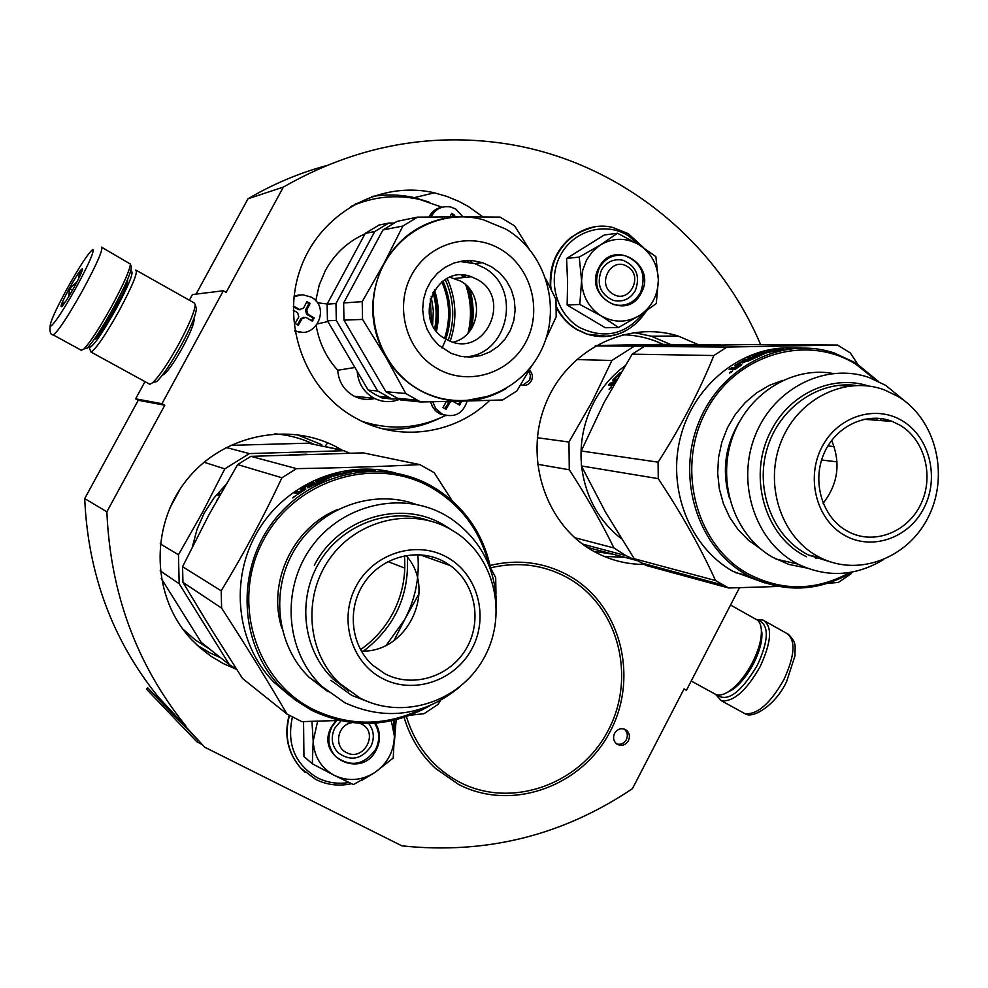 <?xml version="1.0" encoding="UTF-8"?>
<svg xmlns="http://www.w3.org/2000/svg" width="988" height="988" viewBox="0 0 988 988"><rect width="100%" height="100%" fill="white"/><g stroke="black" fill="none" stroke-linecap="round" stroke-linejoin="round"><path stroke-width="1.48" d="M196.069 294.115L248 198.761L283.371 187.078L226.141 292.362L223.35 290.768L161.946 403.709L164.786 405.253L138.258 400.264L84.709 498.57C87.957 573.929 112.459 640.026 158.216 696.861L175.555 716.362M325.62 165.848C298.524 173.295 272.651 184.274 248 198.761M145.001 381.64L135.628 398.831L138.258 400.264M223.35 290.768L192.438 294.56L189.35 300.216M760.649 344.701C716.498 240.38 618.846 160.735 504.695 143.569C427.718 132.231 353.939 146.743 283.371 187.078M683.894 689.192L686.462 690.229L739.456 587.761M686.462 690.229L684.042 688.908L632.456 788.634C562.752 835.564 485.898 854.645 401.918 845.864L204.738 747.212L158.216 696.861M84.709 498.57L106.865 511.809C110.347 593.442 136.739 664.912 186.053 726.205M106.865 511.809L164.786 405.253M135.628 398.831L161.946 403.709M162.291 375.267L164.465 374.143C169.195 369.611 175.345 360.546 182.891 346.936C190.19 333.24 193.932 324.126 194.117 319.581L193.833 318.679M520.738 384.653L521.108 384.814C525.418 386.185 528.827 384.888 531.334 380.923C533.174 376.774 532.507 373.131 529.333 370.018M614.585 733.331C612.758 737.604 613.486 741.161 616.771 744.001C621.39 746.508 625.268 745.409 628.417 740.716C630.258 736.393 629.504 732.824 626.157 729.996C621.563 727.563 617.698 728.675 614.585 733.331M489.715 400.375C455.06 434.337 399.276 442.377 356.223 418.369L355.075 417.739C305.354 390.334 280.567 324.101 300.414 268.872C319.791 213.47 379.688 180.112 434.362 192.821L446.934 196.439L459.037 201.453L468.275 206.455L482.984 216.903M644.102 564.432C626.614 564.395 610.078 560.171 594.504 551.736L593.726 551.304C545.956 525.048 523.665 458.778 545.351 404.635C566.507 350.258 626.75 319.816 678.139 336.031L698.121 344.565M490.134 565.432C517.848 558.912 543.869 562.197 568.174 575.288L570.496 576.609C621.329 606.15 639.038 678.163 609.732 732.33C581.142 786.88 511.241 811.815 458.568 784.435L435.757 768.602C420.703 754.758 410.156 737.703 404.117 717.436M236.712 669.444L223.35 663.603L211.111 656.341L199.835 647.622L191.61 639.668C152.127 598.086 149.324 527.58 185.756 481.193C221.818 434.51 289.608 420.604 338.748 448.219L342.527 450.405M163.391 374.044L163.761 374.711M194.117 320.223L193.352 320.248M522.664 385.271L529.766 380.158L530.383 375.144L528.666 371.192M616.759 743.989C620.81 744.94 624.008 743.495 626.33 739.679C628.158 735.381 627.417 731.812 624.083 728.996L624.058 728.971M471.795 328.201C474.055 315.135 473.437 302.204 469.93 289.385M465.607 277.356L464.656 275.294M757.858 620.526L759.686 620.847C769.207 626.318 768.429 641.101 757.376 665.196C740.926 692.736 727.353 702.616 716.67 694.836M757.03 619.846L762.884 619.982C772.591 626.009 771.677 641.533 760.167 666.567C746.409 690.686 733.491 702.085 721.401 700.776L715.658 694.49M84.388 348.863L87.265 348.072C93.452 341.502 102.295 327.893 113.793 307.243C124.945 286.532 130.811 273.268 131.379 267.464L131.132 266.575M81.041 350.135L83.943 348.986C90.427 342.058 99.739 327.72 111.854 305.959C123.611 284.112 129.798 270.156 130.416 264.08L102.011 247.432M327.707 442.834L324.793 446.662M66.999 288.829C54.772 311.504 49.276 324.015 50.512 326.349C54.513 323.743 63.195 310.578 76.521 286.841C89.167 263.302 94.589 250.841 92.773 249.482C88.34 252.953 79.756 266.081 66.999 288.829M69.308 288.348C62.009 301.995 59.552 308.034 61.935 306.465C64.628 303.427 68.678 297.055 74.075 287.36C79.349 277.64 82.152 271.515 82.523 269.008C81.424 268.242 77.027 274.689 69.308 288.348M76.99 281.889L69.531 288.459L68.777 296.524M65.517 301.686L61.676 304.613M81.448 272.49L79.707 271.824L78.46 278.987M69.531 288.459L72.532 290.114M79.707 271.824L81.349 272.737M725.698 693.243L732.923 689.439C740.642 683.634 747.545 674.952 753.646 663.417C759.525 651.685 762.279 641.533 761.909 632.962L761.279 629.035M713.842 693.403L716.201 694.7C719.968 695.848 724.649 694.441 730.255 690.451C738.518 684.215 745.928 674.903 752.473 662.528C758.784 649.931 761.748 639.051 761.353 629.862C760.884 623.873 758.821 620.217 755.153 618.883L730.527 605.014M88.982 346.245L88.957 346.813C91.316 349.27 100.368 336.624 116.115 308.861C128.699 285.26 133.812 272.725 131.466 271.255L130.49 271.786M89.192 347.603L90.97 352.024C95.873 349.221 105.321 335.352 119.338 310.393C132.651 285.409 138.147 271.959 135.813 270.057L135.578 270.119M153.189 382.529L156.709 381.541C162.995 375.489 171.196 363.349 181.31 345.121C191.092 326.781 196.106 314.604 196.365 308.602L196.056 307.49M149.015 383.838L149.843 384.295L152.683 382.665C159.389 376.181 168.17 363.164 179.038 343.589C189.535 323.903 194.92 310.862 195.216 304.452L194.117 302.896L136.455 270.428M93.897 339.823L95.577 338.761C100.121 333.944 106.581 324.027 114.941 308.985C123.068 293.893 127.341 284.211 127.761 279.925L127.625 279.332M612.918 293.992C629.097 304.551 644.201 275.899 627.392 266.587C611.226 255.892 595.986 284.692 612.918 293.992M352 722.66C337.501 724.488 333.376 746.718 346.455 752.56C363.658 762.193 379.392 732.392 361.534 724.068L359.854 723.327M586.539 260.005L582.784 269.959L581.586 280.617L579.24 257.078L600.124 245.11L592.43 251.619L586.539 260.005M601.445 270.156C606.533 261.783 613.672 258.473 622.885 260.227C636.346 266.044 640.496 276.171 635.333 290.596C630.06 299.241 622.687 302.489 613.19 300.364C600.222 294.301 596.307 284.223 601.445 270.156M643.534 312.887C625.787 334.648 604.483 339.526 579.623 327.522C556.244 313.937 547.117 279.95 560.443 255.312C573.423 230.463 605.323 221.374 628.207 235.638L639.458 245.024M598.987 267.513C613.375 237.997 657.415 264.883 641.187 292.967C627.108 322.409 582.698 295.931 598.987 267.513M600.926 244.616L617.5 233.23L604.248 235.008L566.581 258.461L567.594 282.198L567.137 305.057L605.261 327.732L618.488 327.51L601.309 315.95C588.873 307.923 582.29 296.141 581.586 280.617L579.795 304.452L601.309 315.95C614.227 323.014 627.01 322.841 639.644 315.431C651.598 307.243 657.835 295.585 658.329 280.431L658.317 279.443C657.576 264.5 651.24 253.002 639.347 244.95L638.532 244.456C625.997 237.565 613.462 237.614 600.926 244.616L600.124 245.11M567.137 305.057L579.795 304.452M566.581 258.461L579.24 257.078M617.5 233.23L638.532 244.456M639.347 244.95L655.859 256.633L658.317 279.443M658.329 280.431L656.291 303.538L639.644 315.431L618.488 327.51M599.296 267.847C605.446 257.707 614.104 253.681 625.243 255.769C641.644 262.796 646.72 275.096 640.446 292.67C634.024 303.193 625.034 307.132 613.474 304.502C597.802 297.104 593.072 284.877 599.296 267.847M317.63 721.24L313.196 741.062L311.936 721.401M368.722 723.475C374.032 730.552 374.724 738.271 370.784 746.644C361.287 759.636 350.332 761.625 337.921 752.584C331.622 745.397 330.572 737.258 334.759 728.168L341.021 720.82M348.937 782.508C337.908 784.287 327.473 782.755 317.63 777.914C294.93 764.354 286.52 744.088 292.399 717.103M394.484 720.153L394.373 735.875M375.415 723.142C380.516 731.614 380.825 740.494 376.342 749.756C361.719 780.285 314.505 756.413 331.499 726.773L335.957 720.598M303.563 721.598L303.946 756.573L312.319 763.773L313.196 741.062C314.073 756.66 321.137 768.108 334.364 775.407L312.319 763.773M394.373 736.072L393.212 758.068L374.909 772.48C361.608 780.73 348.085 781.718 334.364 775.407L353.432 784.571L374.909 772.48C387.481 763.489 393.977 751.349 394.373 736.072L391.359 720.857M393.471 720.388L394.36 735.072M374.6 723.204C379.713 731.503 380.059 740.234 375.65 749.373C364.078 765.194 350.765 767.577 335.673 756.524C328.09 747.805 326.83 737.95 331.906 726.946L336.599 720.561M432.707 401.746L435.807 408.711L442.439 414.268L439.141 413.453L435.029 410.205L432.003 405.833L430.558 401.795M467.176 401.005C462.989 413.639 454.739 418.06 442.439 414.268M451.541 401.375L449.688 402.857L446.07 409.267L442.982 407.513L446.391 401.486M460.075 401.177L461.334 401.918L459.618 405.129L452.912 401.338M458.481 404.45L459.902 401.783L458.889 401.202M459.902 401.783L461.334 401.918M444.933 408.612L449.379 401.412M462.841 216.767L455.764 209.036L450.689 206.986C441.895 205.578 435.362 208.913 431.077 216.977M449.911 216.854L451.652 213.396L454.739 215.236L453.949 216.829M452.615 216.841L453.319 215.52L451.207 214.26M453.319 215.52L454.739 215.236M294.881 330.511L294.93 330.535C315.197 340.872 331.363 307.601 311.195 297.116L302.501 294.708L294.054 296.647M293.362 306.021L299.673 309.503L303.514 308.157L306.885 301.624L310.096 303.464L306.725 309.997L307.935 314.246L314.184 317.926L312.43 321.186L305.872 317.37L302.007 318.716L298.327 325.274L295.103 323.447L298.796 316.889L297.586 312.628L293.275 310.232M300.414 309.713L298.413 309.59L293.337 306.712M311.591 320.692L313.06 317.975L306.663 314.32L305.453 310.071L308.985 303.551L306.601 302.192M308.985 303.551L310.096 303.464M313.06 317.975L314.184 317.926M297.499 324.805L300.76 318.778L303.909 317.222M315.752 300.797L319.198 285.112L325.435 270.403C334.722 253.644 347.924 241.455 365.017 233.86M327.189 304.008L317.272 302.711M327.88 321.508L317.654 323.891M434.683 328.658C437.091 316.481 436.498 304.428 432.892 292.51M430.311 298.734L431.509 322.73M433.46 291.497C437.388 304.057 438.005 316.765 435.338 329.609M442.081 348.048L445.205 340.835M445.823 339.106C452.306 319.42 451.355 300.056 442.97 281M445.255 279.518C454.11 299.45 455.11 319.729 448.243 340.354M442.093 207.221L419.653 199.44C396.027 194.241 373.081 196.587 350.789 206.492M357.211 371.414C358.249 383.579 363.954 392.557 374.341 398.337C382.529 402.314 390.865 402.684 399.337 399.436M354.902 367.499L337.698 370.241C338.699 381.986 344.219 390.643 354.272 396.237C360.83 399.473 367.647 400.226 374.711 398.522M470.115 260.523L472.153 262.845M316.234 325.793C319.161 342.811 326.324 357.631 337.698 370.241M362.04 421.333C390.803 430.57 418.628 428.631 445.514 415.54M463.323 275.17L464.397 277.48M468.065 287.162C472.437 301.476 473.141 315.95 470.165 330.585M447.144 278.493C456.333 299.043 457.358 319.939 450.207 341.193M491.221 395.669L463.397 401.091C449.454 401.387 436.116 398.423 423.383 392.199L418.949 389.828C405.08 381.85 393.965 370.796 385.604 356.656L362.547 319.42L343.972 320.137L343.639 302.958L362.201 301.636L383.924 263.598L402.882 226.03L382.974 229.932L343.639 302.958M461.001 401.153L420.653 401.955L405.796 393.533L385.9 391.717L343.972 320.137M420.653 401.955L400.301 399.868L385.9 391.717M375.02 394.373L368.191 390.112L327.448 320.767L336.303 320.433L377.675 390.976L391.89 399.004L382.171 398.016L375.02 394.373M377.675 390.976L368.191 390.112M393.804 223.053L388.741 223.066L374.748 231.538L365.264 233.403L327.114 304.143L327.448 320.767M374.748 231.538L335.969 303.514L327.114 304.143M391.89 399.004L398.139 398.856M388.741 223.066L379.022 225.066L365.264 233.403M467.151 260.523L468.608 262.079M335.969 303.514L336.303 320.433M477.451 279.555C512.513 298.277 485.293 357.804 449.33 340.835L445.699 339.032C411.44 321.273 435.757 262.697 471.449 276.788L477.451 279.555M450.009 277.22L460.606 281.098C485.244 294.14 480.106 336.216 453.183 342.181M459.531 261.462L474.709 263.586L483.787 267.686C522.973 288.471 508.03 356.347 464.162 356.853M491.629 266.834L499.743 272.935L506.412 280.703L511.327 289.768L514.291 299.71L515.143 310.071L513.859 320.359L510.487 330.128L505.201 338.896L498.236 346.294L489.9 351.95L480.588 355.618L470.708 357.1L460.741 356.335L451.146 353.346L438.734 345.294L432.102 337.896L427.075 329.226L423.889 319.643L422.666 309.59L423.494 299.488L426.322 289.793L431.015 280.95L437.375 273.33L445.119 267.279L453.9 263.043L463.335 260.832L472.993 260.709L482.453 262.672L491.629 266.834M545.994 279.209L555.972 299.438L556.195 316.778L546.043 338.563M464.471 216.829L500.064 217.101L514.612 225.857L528.876 248.556M457.358 216.829L417.529 217.138L397.151 221.337L382.974 229.932M531.766 365.721L516.897 390.939L502.67 399.955L466.558 401.017M362.201 301.636L362.547 319.42M444.538 218.36C417.998 224.054 397.781 239.145 383.924 263.598C368.499 294.906 369.055 325.929 385.604 356.656L405.796 393.533M417.529 217.138L402.882 226.03M400.301 399.868L411.144 399.609M441.908 398.868L442.834 398.843M721.018 345.034L661.429 344.38L595.937 345.504M595.233 345.911L634.321 346.195L720.215 344.664M576.473 359.57L611.918 360.472L634.321 346.195M587.181 547.315L637.211 560.604M574.707 537.694L613.931 547.957L626.034 555.676L636.47 560.616M585.242 546.006L588.91 545.759M537.497 464.274L569.286 469.769C586.699 496.569 601.581 522.64 613.931 547.957M537.324 437.733L568.952 442.031L569.286 469.769M611.918 360.472L592.306 401.326L568.952 442.031M581.154 460.544C580.191 439.882 584.451 420.406 593.924 402.116C601.692 387.518 612.017 375.44 624.91 365.893M581.611 466.373C585.402 496.754 598.679 520.898 621.452 538.806M620.032 374.02L614.585 378.984L616.895 379.392M619.229 375.378L618.216 377.107M620.316 373.563L619.822 372.958L620.983 372.427M619.822 372.958L612.881 379.911L613.684 380.738M614.82 379.639L613.795 380.751M612.881 379.911L612.548 380.676L614.536 381.207M614.091 380.763L612.498 382.591L612.968 383.035M609.114 389.396L611.202 386.716L609.114 389.396M615.067 382.566L612.387 385.382L611.103 385.295L611.621 384.097L610.164 385.258L608.423 385.159L609.966 383.27L612.498 382.591M609.966 383.27L611.584 384.147M611.683 384.159L613.054 383.789M611.498 383.344L612.399 384.196M610.868 384.11L609.929 385.246M611.621 384.097L612.214 385.382M614.462 379.269L616.413 380.219M613.721 383.146L612.646 383.406L615.709 380.837L613.721 383.146L614.19 383.603M612.646 383.406L613.647 384.258M610.93 387.506L609.275 388.642L611.004 387.568M649.956 565.272L646.374 565.556L634.247 558.739L715.522 580.549C700.69 547.834 681.596 513.859 658.255 478.637L658.094 462.162L581.24 450.985L604.236 402.277L632.184 354.149L713.855 355.532C699.405 391.248 680.818 426.791 658.094 462.162M658.255 478.637L581.413 465.953L605.434 512.031L634.247 558.739M857.633 364.078L850.335 352.926L837.54 345.071L726.995 347.06L713.855 355.532M729.663 373.069L732.701 370.809L729.663 373.069M731.404 369.561L729.156 369.487L731.318 367.906L732.046 369.104L731.416 369.561L733.405 368.586L734.059 369.648M731.318 367.906L733.306 367.968L733.763 369.154M733.306 367.968L734.986 367.882M734.664 367.338L737.147 366.375M737.752 365.288L734.85 365.782L735.331 365.177L744.606 359.768L744.952 360.558M750.337 359.842L745.989 359.286L746.545 360.583L748.83 360.645M750.139 359.373L752.609 358.706M752.424 358.249L747.817 358.162L750.102 357.1L750.522 358.212M750.102 357.1L754.881 357.619M754.721 357.187L761.538 354.816M752.671 356.483L761.427 354.433M752.523 356.051L762.316 352.864M773.493 351.036L768.75 350.715L768.874 351.345L765.725 352.234L765.885 352.889M768.75 350.715L766.355 351.32L768.936 351.642M773.443 350.765L779.68 349.678M777.889 349.579L773.332 350.53L779.655 349.468M783.151 349.073L777.815 349.382M756.388 355.976L755.375 355.334L761.933 352.963L766.527 352.889L783.138 349.023M762.65 353.42L762.736 354.223M755.165 355.495L755.45 356.335M756.24 355.507L762.501 353.42L762.773 354.346M747.607 361.312L764.317 353.803L762.501 353.42M747.385 360.818L742.568 362.929L745.841 361.052M733.405 368.586L732.713 369.598L735.64 368.993L741.803 364.77L737.604 364.424L745.631 360.571M737.406 364.646L738.073 365.881M740 365.943L739.259 366.437M768.269 352.148L770.862 351.37L766.799 352.259L768.355 352.469M736.196 367.795L738.95 365.906L734.8 368.005L736.529 368.339M734.8 368.005L735.467 369.117M735.677 368.042L736.06 368.672M764.774 353.605L762.748 353.84M745.73 360.805L746.545 360.583M734.035 369.166L735.196 368.66M801.787 347.961L786.213 348.665M786.201 348.455L798.39 347.924M786.3 348.418L797.365 347.912M786.287 348.233L796.34 347.899M809.641 555.602L811.025 555.577M877.418 420.308L876.035 418.159M832.921 373.439C791.129 365.931 746.261 394.817 731.75 439.524C716.905 484.095 735.257 536.089 772.69 557.294L788.745 564.395L806.628 568.014M904.613 400.893L885.767 385.406L869.452 377.663C826.363 362.176 774.456 387.642 755.536 434.671C736.159 481.489 754.215 539.473 794.599 562.283L797.983 564.123C826.697 577.807 855.015 576.424 882.951 559.961M856.114 385.419C818.57 380.541 779.544 407.686 767.355 447.885C754.906 487.998 771.542 534.039 804.837 553.045L808.493 555.034L832.131 562.431M816.298 555.528L819.991 557.528C858.831 577.498 909.034 557.775 928.955 515.761C949.382 474.018 935.438 419.011 898.166 396.497L884.223 389.803C845.567 375.526 798.749 398.226 781.57 440.512C763.971 482.601 780.026 534.916 816.298 555.528M843.962 534.965C871.379 551.23 908.701 538.398 923.953 508.03C939.613 477.896 929.77 437.276 902.563 420.974C875.59 404.228 837.565 416.294 821.868 447.169C805.763 477.797 816.31 519.169 843.962 534.965M846.234 530.544L849.841 532.458C875.454 544.968 908.194 531.569 921.026 503.744C934.203 476.093 924.78 440.031 900.303 425.371L892.312 421.431C866.772 411.366 835.478 426.038 823.807 453.986C811.84 481.786 822.189 516.699 846.234 530.544M823.152 503.25C838.108 483.91 840.949 462.964 831.649 440.413M760.303 548.636L748.496 540.275L738.209 529.778L729.749 517.453L723.389 503.658L719.326 488.801L717.683 473.314L718.511 457.654L721.808 442.328L727.464 427.767L735.319 414.417L745.113 402.684L756.549 392.903L769.294 385.369L782.953 380.294M876.035 380.281L855.954 364.3C806.183 333.092 735.171 354.569 705.803 411.663C675.693 468.312 696.009 544.919 747.718 573.633C781.767 591.528 815.853 591.133 849.952 572.46M878.344 381.356L855.966 363.041L834.366 353.025C782.533 335.5 720.771 366.511 698.615 422.802C675.928 478.847 698.071 547.723 746.483 574.769L748.682 575.979C783.669 593.269 818.262 591.948 852.459 572.015M764.724 582.92L732.898 571.323C689.55 546.957 666.653 488.566 680.769 436.116C694.601 383.591 743.087 345.751 792.277 347.924M744.606 359.768L745.989 359.286M762.23 352.506L765.725 352.234M777.865 349.382L775.333 349.357L777.766 348.974M821.596 460L837.034 461.841M827.808 583.352L838.355 582.438L851.001 573.818L852.002 572.299M827.895 445.946L834.131 446.601M632.184 354.149L644.25 346.442L745.977 344.639L837.54 345.071M744.742 360.077L745.52 360.571M644.25 346.442L726.995 347.06M715.522 580.549L728.687 587.996L778.482 586.464M646.374 565.556L728.687 587.996M581.413 465.953L581.24 450.985M730.972 372.118L731.738 371.661L730.972 372.118M730.91 371.636L732.207 371.439L730.861 372.451L729.947 372.414L730.91 371.636M806.492 556.787L802.874 554.824C763.267 533.248 747.78 473.598 771.22 430.558C789.906 393.446 832.612 374.205 868.452 385.987M815.532 558.158L820.299 557.677M881.444 420.616L880.135 418.443M404.401 555.762C406.117 575.942 402.264 595.097 392.829 613.227C384.937 627.96 374.168 640.101 360.509 649.647M349.542 453.134L343.985 450.713L308.244 443.18L230.241 445.366M226.054 447.453L249.347 453.591L343.985 450.713M203.997 462.248L224.819 468.855L249.347 453.591M161.229 578.412L201.256 642.398L229.401 664.689L236.527 669.16M387.938 561.579L404.796 568.137M160.167 570.854L179.186 583.735L229.401 664.689M180.248 488.862L169.714 508.301M160.229 543.845L178.458 554.75L179.186 583.735M224.819 468.855L202.639 512.167L178.458 554.75M192.487 546.426L197.057 529.272L204.257 513.007L213.853 498.125L225.622 484.935M289.496 454.764L306.737 454.184M199.44 609.88L216.063 636.877M216.767 500.508L217.484 499.236M219.435 495.766L218.138 495.606L219.818 493.592L220.509 493.864M221.608 608.114L182.953 582.352L211.58 629.689L242.554 678.497L287.026 714.077C267.612 680.744 245.814 645.423 221.608 608.114L221.201 590.812L182.57 566.692L208.839 514.946L237.639 464.582L281.938 477.772C263.92 516.242 243.678 553.922 221.201 590.812M452.084 500.669L434.177 472.635L419.801 464.607C381.986 466.546 340.885 467.892 296.511 468.633L281.938 477.772M292.794 497.927L296.029 495.47L292.794 497.927M323.879 478.982L329.004 476.673L331.696 476.722L307.836 487.887L312.937 484.441L307.268 486.639L311.158 483.91L303.699 488.072L305.848 489.097L297.759 494.296L296.894 494.012L298.018 492.827L294.93 493.383L297.326 491.678L299.253 493.284L299.241 492.296L302.686 489.986L303.514 490.579M297.326 491.678L299.253 493.284M298.425 492.036L299.932 491.814M299.241 492.296L300.463 492.629M299.673 491.419L302.353 490.209M302.106 489.813L300.969 489.443L301.772 488.739L312.047 482.885L312.702 484.244L313.986 483.799L313.357 482.44L315.864 483.49M302.316 490.172L303.896 489.184M314.802 484.034L313.986 483.799M315.691 483.107L318.383 482.268M318.222 481.885L315.629 481.144L318.161 479.995L318.729 481.378L317.852 481.786M319.692 481.65L318.729 481.378M318.161 479.995L320.927 481.094M320.767 480.724L328.349 478.069M321.174 479.686L320.853 478.847L320.026 479.365L321.532 479.785L328.226 477.71M320.853 478.847L331.635 474.956L331.832 475.636M337.76 474.314L334.179 474.993L334.438 475.957M341.675 473.944L338.896 472.956L339.526 474.499M341.601 473.647L348.579 472.449M347.739 472.042L342.058 473.227L348.529 472.178M352.086 471.782L348.949 470.955L349.135 472.338M323.718 478.575L330.733 475.599L333.574 476.105L352.074 471.733M331.264 477.006L330.622 477.216M328.325 477.994L329.325 477.649M323.113 478.402L323.397 479.18M330.35 476.364L330.634 477.241M329.004 476.673L329.337 477.698M303.402 488.344L304.712 489.801M335.846 475.191L338.835 474.302L334.796 475.154L335.932 475.512M334.796 475.154L334.981 475.808M303.267 490.172L300.488 492.604M338.538 474.586L339.217 474.425M298.018 492.827L298.709 493.852M356.211 470.881L375.131 470.436L356.248 471.264M357.384 470.35L351.851 471.004L354.05 471.548L372.204 469.868L357.409 470.708M335.648 681.399L339.452 683.251M328.102 691.81L309.096 677.274L344.886 702.789C385.9 721.252 424.198 715.942 459.791 686.858M496.495 607.731C496.445 569.915 481.391 540.3 451.343 518.861L444.575 514.76C401.696 490.69 342.404 504.3 311.813 546.488C280.864 588.391 285.174 650.672 321.038 685.499M360.101 698.071C402.449 720.289 458.691 702.209 483.033 659.688C507.881 617.475 496.112 559.616 456.752 533.125L449.738 528.827C410.996 507.14 357.495 519.75 330.153 558.022C302.476 596.048 306.823 652.241 339.514 683.288L360.101 698.071M382.405 678.472C413.577 695.046 455.419 680.72 472.128 648.387C489.282 616.302 477.575 573.695 446.662 557.047C416.022 539.917 373.328 553.416 356.1 586.304C338.402 618.957 350.975 662.405 382.405 678.472M384.9 673.754C412.465 688.389 449.355 677.052 465.817 649.375C482.601 621.884 475.697 583.76 450.454 565.667L444.192 561.715C418.171 547.315 382.455 556.281 364.696 582.142C346.689 607.818 350.407 645.25 372.797 665.295L384.9 673.754M361.324 651.092C407.908 652.994 437.351 589.675 406.019 555.466M348.764 691.057L333.166 679.102C302.859 650.203 296.795 599.247 319.544 561.937C342.07 524.48 389.42 506.832 428.471 520.491M309.096 677.274C276.072 645.102 269.983 588.971 295.498 548.278C320.754 507.424 373.081 488.751 415.837 504.312M281.938 628.479C266.896 582.562 293.127 527.073 337.933 509.4M489.097 565.655C480.625 531.112 461.211 504.992 430.867 487.294C374.835 455.382 295.696 479.217 263.648 539.806C230.76 599.951 254.657 680.152 312.924 709.31C349.419 726.711 386.024 726.427 422.728 708.47M491.481 572.299C484.849 536.546 466.571 508.808 436.634 489.097L431.176 485.874C380.38 457.197 309.973 472.474 272.91 521.96C235.428 571.126 239.257 645.065 280.938 687.487L295.511 700.245L311.875 710.409C351.506 729.058 390.668 727.588 429.372 705.988M290.904 696.651L273.775 682.091C236.354 643.818 229.204 579.388 257.584 531.47C285.742 483.404 344.837 459 395.768 473.054M312.047 482.885L313.357 482.44M331.635 474.956L334.179 474.993M337.686 474.005L336.241 473.635L338.896 472.956M347.702 471.782L346.232 471.412L348.949 470.955M432.83 557.689L432.793 556.985M386.382 645.09L404.697 619.525L419.073 593.677M394.014 640.508L404.697 619.525C415.343 599.061 419.715 577.424 417.838 554.614M410.44 715.189L424.037 713.694L438.005 704.419L440.352 700.69M495.964 593.739L495.692 577.684L490.69 568.051M237.639 464.582L250.878 456.345L363.176 452.875L419.801 464.607M363.584 651.043C394.508 627.257 409.118 595.986 407.426 557.22M250.878 456.345L296.511 468.633M287.026 714.077L301.834 721.648L339.329 720.45M182.953 582.352L182.57 566.692M294.165 496.927L294.906 496.47L294.165 496.927M294.449 496.322L293.374 497.162L294.449 496.322M370.142 702.505L351.864 695.453L330.856 680.337M314.382 565.185C338.229 518.354 399.819 499.335 442.599 524.282L449.515 528.518M202.281 744.643L196.686 741.618L146.422 689.105L147.743 687.846L180.582 721.808L183.286 723.278M198.526 740.642L163.712 704.765L162.328 706.087M163.712 704.765L147.743 687.846M371.797 196.526C386.061 194.142 400.226 194.513 414.305 197.637L428.878 201.984M439.586 418.307C421.962 426.767 403.363 430.36 383.801 429.076M633.851 332.524L651.104 336.167L670.531 344.429M623.897 557.22L604.199 556.417M220.546 657.675L210.012 652.92L197.106 645.152M296.659 434.51L321.73 444.674L296.536 434.498M355.347 203.874L363.374 201.503M374.971 425.025L366.795 423.457M622.428 334.771C636.692 335.043 650.252 338.254 663.109 344.392M612.251 554.083L593.788 551.341M209.864 649.215L195.463 640.088L182.595 628.825M274.911 433.806C288.755 434.942 301.883 438.487 314.295 444.452M765.379 621.378L786.065 633.036C795.995 639.211 795.254 654.772 783.842 679.732C770.134 703.752 757.117 715.04 744.791 713.595L742.198 712.175M123.648 288.088L113.743 308.75C108.137 318.902 103.308 326.596 99.257 331.845M52.673 334.648L53.229 334.907C58.008 331.659 67.913 316.642 82.93 289.867C97.306 263.117 103.468 248.865 101.443 247.111M607.571 336.34L586.711 334.105L577.004 329.671C568.162 324.348 561.308 316.926 556.429 307.404M550.724 288.545C549.736 255.065 564.506 234.502 595.035 226.87M625.503 330.943C613.128 337.229 600.309 338.279 587.07 334.092L577.375 329.659C568.273 324.188 561.283 316.518 556.405 306.638M551.205 289.521C544.882 253.113 579.289 218.768 612.807 227.487L628.294 233.687M304.971 772.233L300.821 768.207C287.792 753.091 283.927 735.467 289.212 715.349M315.703 779.458L301.056 768.417C288.014 753.276 284.149 735.628 289.459 715.485M446.638 415.639L440.203 413.997L436.535 411.65L433.016 407.698L430.509 401.795M448.083 402.696L449.688 402.857M432.324 212.297L429.027 217.002C431.892 211.494 436.276 208.221 442.204 207.196M294.128 296.005L299.599 294.893M301.908 332.19L295.004 331.289M298.104 309.429L299.352 309.355M305.453 310.071L306.725 309.997M306.663 314.32L307.935 314.246M300.76 318.778L302.007 318.716M431.176 296.264L433.324 310.615L432.596 325.101M434.424 289.929C438.894 303.477 439.574 317.197 436.461 331.079M444.575 338.341C450.775 319.223 449.849 300.401 441.797 281.876M355.223 203.936L366.252 200.799M377.885 425.433L366.671 423.407M461.643 275.109L462.841 277.628M465.743 284.865C471.14 300.747 471.918 316.815 468.077 333.079M437.326 368.61C468.04 386.469 509.326 373.797 525.863 342.058C542.832 310.578 531.346 267.377 500.904 249.445C470.708 231.044 428.582 242.85 411.539 275.146C394.039 307.157 406.364 351.222 437.326 368.61M505.844 229.08L483.342 219.768C441.784 208.11 394.928 232.452 379.133 274.788C362.954 316.95 381.22 368.512 419.295 389.865L423.741 392.224C452.01 405.129 479.489 403.919 506.189 388.58M735.331 365.177L735.677 365.807M729.366 497.903C721.709 471.017 725.13 445.539 739.604 421.481M868.254 418.541L868.958 419.665M301.772 488.739L302.538 490.023M406.439 716.658C415.639 746.323 433.399 768.195 459.716 782.249C511.71 809.308 580.783 784.225 608.398 730.033C636.766 676.237 617.994 605.298 567.05 577.449C543.239 564.63 517.774 561.419 490.641 567.816M196.686 741.618L198.057 740.296L180.582 721.808M626.157 729.996L624.083 728.996M371.624 196.6C385.925 194.167 400.165 194.513 414.305 197.637L434.362 192.821M633.777 332.524L651.104 336.167L678.139 336.031M324.966 446.527L342.083 450.133M721.401 700.776L744.791 713.595C752.251 719.499 775.605 705.346 786.633 681.51L795.044 655.637C794.5 646.51 797.748 643.744 788.276 634.21M131.379 267.464L130.416 264.08M164.119 374.44L163.279 373.983M194.08 320.655L193.253 320.186M97.812 336.229L96.762 335.648M126.625 284.544L125.575 283.964M87.265 348.072L83.943 348.986M81.708 350.505L53.229 334.907C50.19 334.957 49.289 331.066 50.536 323.249M761.909 632.962L761.353 629.862M732.923 689.439L730.255 690.451M691.23 681.016L716.201 694.7M196.365 308.602L195.216 304.452M156.709 381.541L152.683 382.665M90.97 352.024L149.843 384.295M646.547 310.837C631.814 332.697 611.992 340.452 587.07 334.092L576.906 329.659C568.137 324.41 561.308 317.111 556.429 307.762M550.477 288.064C548.785 266.612 556.022 249.396 572.163 236.404M628.43 233.773L643.373 247.506M351.518 783.694C339.032 786.399 327.139 785.015 315.839 779.52L300.821 768.207C287.743 753.017 283.852 735.381 289.138 715.3M362.028 780.187L373.341 773.505M394.323 743.038L396.151 719.746M299.673 309.503L298.413 309.59M374.341 398.337L354.272 396.237M378.725 396.361L388.383 397.324M454.752 278.418L471.449 276.788M474.709 263.586L482.453 262.672M423.383 392.199L423.741 392.224C466.373 412.972 520.034 393.31 540.732 351.382C562.036 309.787 547.105 253.805 506.646 229.562M396.744 398.164L416.985 400.202M626.034 555.676L582.488 544.042M776.012 559.097L797.983 564.123M808.493 555.034L819.991 557.528M892.312 421.431L863.932 419.283M868.477 419.628L867.835 418.591M735.072 572.534L748.682 575.979M641.175 562.888L723.031 585.069M839.849 385.604L849.063 386.012M450.454 565.667L419.776 554.7M333.166 679.102L339.514 683.288M273.775 682.091L280.938 687.487"/></g></svg>
